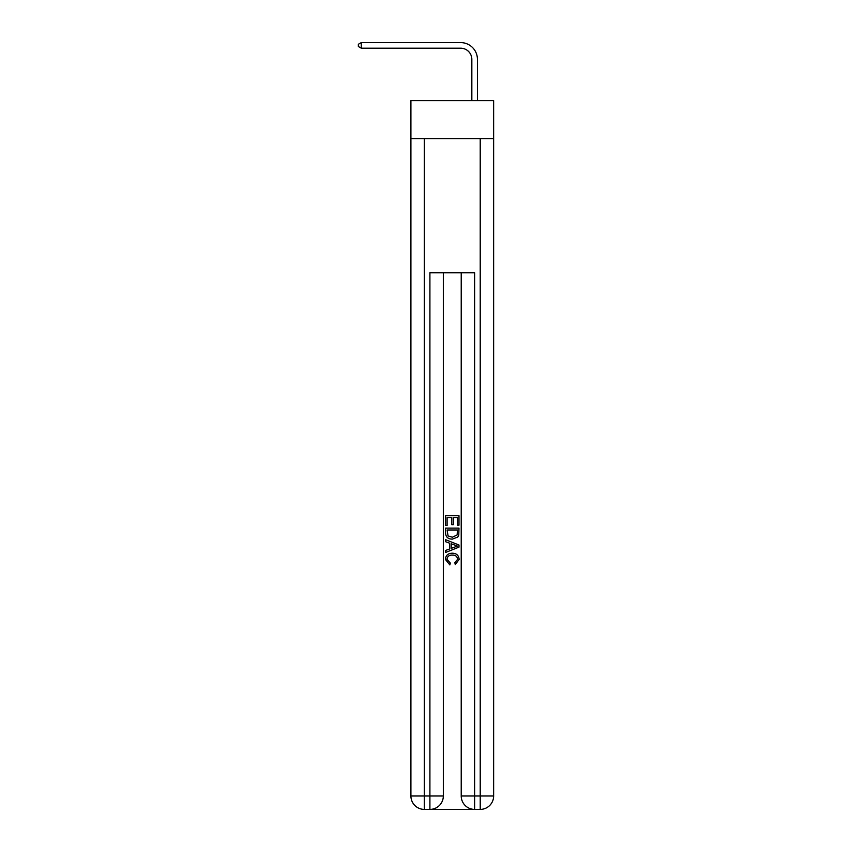 <?xml version="1.0" encoding="UTF-8"?>
<svg xmlns="http://www.w3.org/2000/svg" width="852" height="852" viewBox="0 0 852 852"><rect width="100%" height="100%" fill="white"/><g stroke="black" fill="none" stroke-linecap="round" stroke-linejoin="round"><path stroke-width="1.28" d="M493.638 138.631L493.638 100.621L410.909 100.621L410.909 138.631L493.638 138.631L493.638 795.981L480.219 795.981L480.219 138.631M471.838 100.621L471.838 59.374A11.182 11.182 91.8 0 0 460.655 48.191L361.269 48.191L358.362 46.509L358.362 44.272L361.269 42.6L460.655 42.6A16.774 16.774 -88.2 0 1 477.429 59.374L477.429 100.621M430.92 809.4L473.627 809.4M474.628 809.4L474.628 795.981L461.22 795.981A13.419 13.419 0 0 0 474.628 809.4L480.219 809.4L480.219 795.981L474.628 795.981L474.628 272.789L429.909 272.789L429.909 795.981L410.909 795.981L410.909 138.631M443.328 272.789L443.328 795.981A13.419 13.419 0 0 1 429.909 809.4L424.328 809.4A13.419 13.419 0 0 1 410.909 795.981M461.22 795.981L461.22 272.789M480.219 809.4A13.419 13.419 0 0 0 493.638 795.981M445.564 525.524L445.564 515.726L458.983 515.726L458.983 525.183L457.428 525.183L457.428 517.611L453.307 517.611L453.307 524.672L451.752 524.672L451.752 517.611L447.108 517.611L447.108 525.524L445.564 525.524M445.564 532.915L445.564 528.112L458.983 528.112L458.781 535.067L457.822 537.016L452.348 539.114C448.056 539.135 445.798 537.069 445.564 532.915M447.108 529.997L448.056 535.929L452.369 537.218L457.151 534.939L457.428 529.997L447.108 529.997M445.564 541.691L445.564 539.689L458.983 545.014L458.983 547.144L445.564 552.469L445.564 550.467L449.696 548.944L449.696 543.225L445.564 541.691M454.957 545.163L451.24 543.789L451.24 548.368L457.428 546.079L454.957 545.163M446.938 559.263L450.303 563.023L449.856 564.919L445.394 559.434C445.756 555.312 448.077 553.246 452.369 553.214C456.491 553.31 458.749 555.366 459.153 559.402L455.256 564.567L454.851 562.682L457.599 559.306C457.204 556.409 455.469 555.003 452.38 555.11C449.238 554.95 447.428 556.324 446.938 559.263M471.838 59.374A11.182 11.182 91.8 0 0 460.655 48.191A11.182 11.182 91.8 0 1 471.838 59.374A11.182 11.182 91.8 0 0 460.655 48.191A11.182 11.182 91.8 0 1 471.838 59.374A11.182 11.182 91.8 0 0 460.655 48.191A11.182 11.182 91.8 0 1 471.838 59.374A11.182 11.182 91.8 0 0 460.655 48.191A11.182 11.182 91.8 0 1 471.838 59.374A11.182 11.182 91.8 0 0 460.655 48.191A11.182 11.182 91.8 0 1 471.838 59.374A11.182 11.182 91.8 0 0 460.655 48.191A11.182 11.182 91.8 0 1 471.838 59.374A11.182 11.182 91.8 0 0 460.655 48.191A11.182 11.182 91.8 0 1 471.838 59.374A11.182 11.182 91.8 0 0 460.655 48.191A11.182 11.182 91.8 0 1 471.838 59.374A11.182 11.182 91.8 0 0 460.655 48.191A11.182 11.182 91.8 0 1 471.838 59.374A11.182 11.182 91.8 0 0 460.655 48.191A11.182 11.182 91.8 0 1 471.838 59.374A11.182 11.182 91.8 0 0 460.655 48.191A11.182 11.182 91.8 0 1 471.838 59.374A11.182 11.182 91.8 0 0 460.655 48.191A11.182 11.182 91.8 0 1 471.838 59.374A11.182 11.182 91.8 0 0 460.655 48.191A11.182 11.182 91.8 0 1 471.838 59.374A11.182 11.182 91.8 0 0 460.655 48.191A11.182 11.182 91.8 0 1 471.838 59.374A11.182 11.182 91.8 0 0 460.655 48.191M361.269 48.191L361.269 42.6L460.655 42.6M424.328 138.631L424.328 809.4M443.328 795.981L429.909 795.981L429.909 809.4"/></g></svg>
